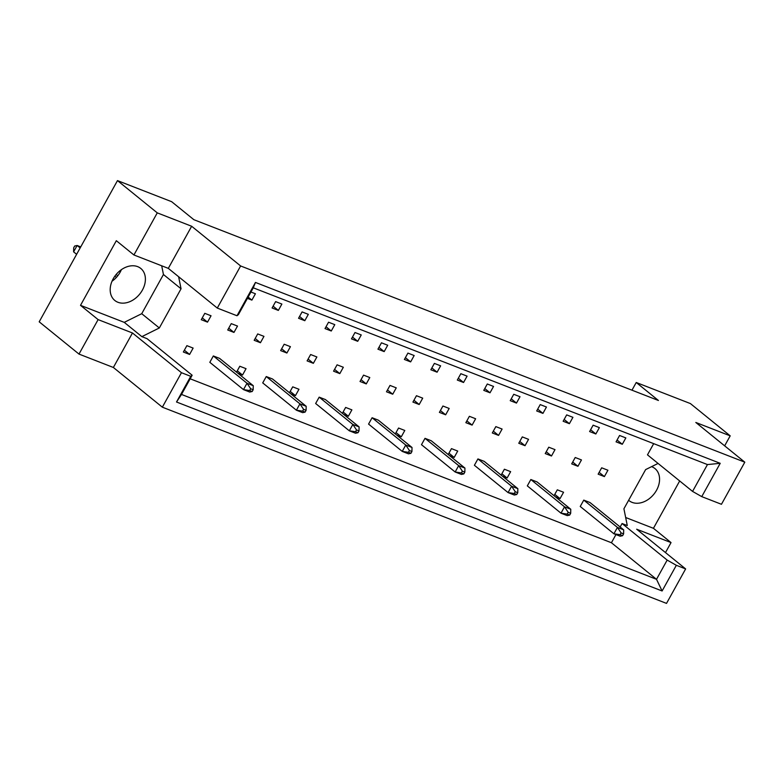 <?xml version="1.0" encoding="UTF-8"?>
<svg xmlns="http://www.w3.org/2000/svg" width="784" height="784" viewBox="0 0 784 784"><rect width="100%" height="100%" fill="white"/><g stroke="black" fill="none" stroke-linecap="round" stroke-linejoin="round"><path stroke-width="1.18" d="M121.383 269.676A20.609 15.317 -51 0 1 120.187 272.136A20.609 15.317 -51 0 1 112.004 281.24M142.374 290.129A20.609 15.317 -51 0 1 114.807 300.468A20.609 15.317 -51 0 1 113.21 278.781A20.609 15.317 -51 0 1 140.777 268.442A20.609 15.317 -51 0 1 142.374 290.129M651.573 466.647A20.609 15.317 -51 0 1 654.954 468.558A20.609 15.317 -51 0 1 656.551 490.235A20.609 15.317 -51 0 1 628.984 500.574A20.609 15.317 -51 0 1 628.631 500.28M157.27 212.866L133.927 254.976L168.305 268.363L191.649 226.253L157.27 212.866L117.482 180.604L39.2 321.822L78.998 354.084L113.366 367.471L132.476 332.984L181.457 372.704L190.747 376.32L192.149 375.232L181.506 394.44L656.512 579.307L667.164 560.09L676.337 565.303L662.108 590.979L176.518 401.996L190.747 376.32M237.503 326.066L231.251 323.635L227.723 329.995L233.975 332.426L237.503 326.066M247.421 298.371L251.889 300.115L255.417 293.755L250.939 292.011M253.261 385.689L219.589 358.386L213.336 355.956L209.818 362.316L243.481 389.619L247.009 383.258L253.261 385.689L253.173 389.726L250.674 388.756L249.694 390.54L252.193 391.51L253.173 389.726M193.129 348.086L186.876 345.656L183.358 352.016L189.601 354.446L193.129 348.086M211.043 315.776L204.791 313.335L201.263 319.696L207.515 322.136L211.043 315.776M192.149 375.232L147.059 338.668L141.855 336.64L159.328 327.967L181.045 288.786L178.625 276.732M615.95 534.57L611.422 542.744L190.169 378.799M658.06 463.432L645.634 469.596L623.917 508.777L627.278 525.554L622.075 523.526L620.154 526.985M653.689 443.646L647.476 454.847L692.566 491.411L707.452 464.569L253.271 287.806L238.395 314.649L236.993 315.746L255.457 282.436L720.212 463.315L701.749 496.625L721.456 504.288L744.8 462.178L240.619 265.962L217.286 308.073L236.993 315.746M237.924 373.253L242.521 375.046L246.049 368.676L239.796 366.246L236.543 372.126M306.181 406.279L272.509 378.976L266.256 376.545L262.728 382.906L296.401 410.208L299.929 403.848L306.181 406.279L306.093 410.326L303.594 409.356L302.604 411.13L305.103 412.11L306.093 410.326M290.844 393.852L295.441 395.636L298.969 389.276L292.716 386.845L289.453 392.725M359.092 426.878L325.429 399.575L319.176 397.145L315.648 403.505L349.321 430.808L352.849 424.448L359.092 426.878L359.013 430.916L356.514 429.946L355.524 431.729L358.023 432.699L359.013 430.916M343.764 414.442L348.361 416.235L351.889 409.865L345.636 407.435L342.373 413.315M412.012 447.468L378.339 420.165L372.096 417.735L368.568 424.095L402.241 451.398L405.759 445.038L412.012 447.468L411.933 451.515L409.434 450.545L408.444 452.319L410.943 453.299L411.933 451.515M396.675 435.042L401.271 436.825L404.799 430.465L398.556 428.035L395.293 433.915M464.932 468.068L431.259 440.765L425.006 438.334L421.488 444.695L455.151 471.997L458.679 465.637L464.932 468.068L464.843 472.105L462.344 471.135L461.364 472.919L463.863 473.889L464.843 472.105M449.595 455.631L454.191 457.425L457.719 451.055L451.466 448.624L448.213 454.504M517.852 488.657L484.179 461.355L477.926 458.924L474.398 465.284L508.071 492.587L511.599 486.227L517.852 488.657L517.763 492.705L515.264 491.735L514.275 493.508L516.774 494.488L517.763 492.705M502.515 476.231L507.111 478.015L510.639 471.654L504.386 469.224L501.123 475.104M570.772 509.257L537.099 481.954L530.846 479.524L527.318 485.884L560.991 513.187L564.519 506.827L570.772 509.257L570.683 513.295L568.184 512.324L567.195 514.108L569.694 515.078L570.683 513.295M555.435 496.821L560.031 498.614L563.559 492.254L557.306 489.814L554.043 495.694M623.682 529.847L590.009 502.544L583.766 500.114L580.238 506.474L613.911 533.777L617.439 527.416L623.682 529.847L623.603 533.894L621.104 532.924L620.115 534.698L622.614 535.678L623.603 533.894M278.349 310.415L281.877 304.055L275.625 301.615L272.097 307.985L278.349 310.415L273.106 306.162M304.809 320.705L308.328 314.345L302.085 311.914L298.557 318.275L304.809 320.705L299.566 316.462M331.269 331.005L334.788 324.645L328.545 322.214L325.017 328.574L331.269 331.005L326.026 326.752M357.72 341.305L361.248 334.944L354.995 332.514L351.477 338.874L357.72 341.305L352.486 337.051M384.18 351.604L387.708 345.244L381.455 342.804L377.937 349.174L384.18 351.604L378.937 347.351M410.64 361.894L414.168 355.534L407.915 353.104L404.387 359.464L410.64 361.894L405.397 357.651M437.1 372.194L440.628 365.834L434.375 363.404L430.847 369.764L437.1 372.194L431.857 367.941M463.56 382.494L467.088 376.134L460.835 373.703L457.307 380.064L463.56 382.494L458.317 378.241M490.02 392.794L493.548 386.434L487.295 383.993L483.767 390.363L490.02 392.794L484.777 388.541M516.48 403.084L520.008 396.724L513.755 394.293L510.227 400.653L516.48 403.084L511.237 398.84M542.94 413.384L546.458 407.023L540.215 404.593L536.687 410.953L542.94 413.384L537.697 409.13M569.39 423.683L572.918 417.323L566.675 414.893L563.147 421.253L569.39 423.683L564.157 419.43M595.85 433.983L599.378 427.623L593.125 425.183L589.607 431.553L595.85 433.983L590.607 429.73M622.31 444.273L625.838 437.913L619.585 435.483L616.057 441.843L622.31 444.273L617.067 440.03M260.435 342.726L263.963 336.365L257.711 333.935L254.183 340.295L260.435 342.726L255.192 338.472M286.895 353.025L290.423 346.665L284.171 344.235L280.643 350.595L286.895 353.025L281.652 348.772M313.355 363.325L316.883 356.965L310.631 354.525L307.103 360.885L313.355 363.325L308.112 359.072M339.815 373.615L343.333 367.255L337.091 364.825L333.563 371.185L339.815 373.615L334.572 369.372M366.265 383.915L369.793 377.555L363.551 375.124L360.023 381.485L366.265 383.915L361.032 379.662M392.725 394.215L396.253 387.855L390.001 385.424L386.483 391.784L392.725 394.215L387.482 389.962M419.185 404.515L422.713 398.154L416.461 395.714L412.933 402.074L419.185 404.515L413.942 400.261M445.645 414.805L449.173 408.444L442.921 406.014L439.393 412.374L445.645 414.805L440.402 410.561M472.105 425.104L475.633 418.744L469.381 416.314L465.853 422.674L472.105 425.104L466.862 420.851M498.565 435.404L502.093 429.044L495.841 426.614L492.313 432.974L498.565 435.404L493.322 431.151M525.025 445.704L528.553 439.344L522.301 436.904L518.773 443.264L525.025 445.704L519.782 441.451M551.485 455.994L555.003 449.634L548.761 447.203L545.233 453.564L551.485 455.994L546.242 451.751M577.945 466.294L581.463 459.934L575.221 457.503L571.693 463.863L577.945 466.294L572.702 462.041M604.395 476.594L607.923 470.233L601.671 467.803L598.153 474.163L604.395 476.594L599.162 472.34M665.489 552.583L671.035 542.587L636.657 529.21L685.637 568.919L666.518 603.396L162.347 407.18L181.457 372.704M133.927 254.976L116.326 240.708L80.507 305.339L98.108 319.607L132.476 332.984M98.108 319.607L78.998 354.084M685.637 568.919L676.337 565.303M724.651 445.841L730.198 435.845L695.82 422.468L744.8 462.178M113.366 367.471L162.347 407.18M168.305 268.363L217.286 308.073M191.649 226.253L240.619 265.962M730.198 435.845L690.41 403.574L636.236 382.494L631.973 390.187M625.671 517.509L653.435 528.308L679.679 480.955M653.435 528.308L671.035 542.587M636.236 382.494L658.433 400.487L193.834 219.677L171.647 201.684L117.482 180.604M611.422 542.744L656.512 579.307L662.108 590.979M80.507 305.339L124.254 322.361L141.855 336.64M701.749 496.625L692.566 491.411M622.075 523.526L667.164 560.09M124.254 322.361L141.728 313.698L163.444 274.508L161.69 265.786M163.444 274.508L181.045 288.786M141.728 313.698L159.328 327.967M207.515 322.136L202.272 317.883M189.601 354.446L184.358 350.193M242.521 375.046L237.278 370.793M295.441 395.636L290.198 391.383M348.361 416.235L343.118 411.982M401.271 436.825L396.038 432.572M454.191 457.425L448.948 453.172M507.111 478.015L501.868 473.761M560.031 498.614L554.788 494.361M251.889 300.115L248.136 297.077M233.975 332.426L228.732 328.182M176.518 401.996L181.506 394.44M255.457 282.436L253.271 287.806M720.212 463.315L707.452 464.569M117.747 275.792L116.15 274.498M80.732 246.891L77.126 245.49L73.598 251.85L73.686 247.813L74.666 246.029L77.126 245.49L80.154 247.94M73.598 251.85L76.626 254.3M114.895 276.115L116.424 277.36M249.694 390.54L243.481 389.619L249.733 392.049L252.193 391.51M250.674 388.756L247.009 383.258L213.336 355.956M302.604 411.13L296.401 410.208L302.653 412.649L305.103 412.11M303.594 409.356L299.929 403.848L266.256 376.545M355.524 431.729L349.321 430.808L355.573 433.238L358.023 432.699M356.514 429.946L352.849 424.448L319.176 397.145M408.444 452.319L402.241 451.398L408.484 453.838L410.943 453.299M409.434 450.545L405.759 445.038L372.096 417.735M461.364 472.919L455.151 471.997L461.404 474.428L463.863 473.889M462.344 471.135L458.679 465.637L425.006 438.334M514.275 493.508L508.071 492.587L514.324 495.027L516.774 494.488M515.264 491.735L511.599 486.227L477.926 458.924M567.195 514.108L560.991 513.187L567.244 515.617L569.694 515.078M568.184 512.324L564.519 506.827L530.846 479.524M620.115 534.698L613.911 533.777L620.154 536.217L622.614 535.678M621.104 532.924L617.439 527.416L583.766 500.114"/></g></svg>
